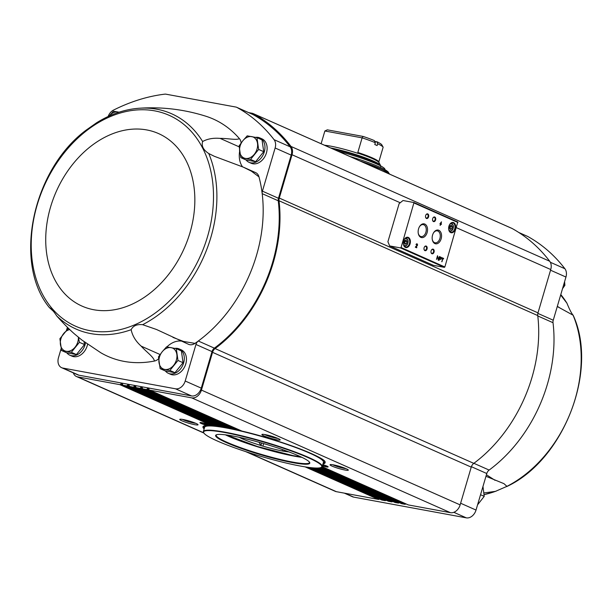 <?xml version="1.0" encoding="UTF-8"?>
<svg xmlns="http://www.w3.org/2000/svg" width="612" height="612" viewBox="0 0 612 612"><rect width="100%" height="100%" fill="white"/><g stroke="black" fill="none" stroke-linecap="round" stroke-linejoin="round"><path stroke-width="0.92" d="M557.28 306.513L573.077 315.195C571.509 313.367 569.458 309.358 566.934 303.185L560.661 295.007M483.962 492.951L495.46 491.352L506.943 486.349L503.944 483.656L485.966 476.289M486.418 474.751L495.047 480.321M344.349 493.142L352.466 496.745A9.532 7.069 -66.1 0 0 353.66 497.112L466.313 517.851A9.532 7.069 -66.1 0 0 476.029 510.064L486.785 473.527A5.24 3.886 -66.1 0 1 489.133 470.07A129.843 96.344 -66.1 0 0 553.019 322.7L537.787 315.945M553.019 322.7A5.24 3.886 -66.1 0 1 553.248 320.214L565.947 277.045A9.532 7.069 -66.1 0 0 564.907 268.737A204.89 152.021 -66.1 0 0 527.72 236.462A5.715 4.246 -66.1 0 0 527.475 236.339A5.715 4.246 -66.1 0 0 527.223 236.24M240.799 157.636L245.879 159.893L255.632 161.69L263.718 151.692L262.043 139.903L256.964 137.646L258.639 149.435L250.553 159.434L240.799 157.636L239.124 145.847L242.872 140.722L247.21 135.849L256.964 137.646M160.137 368.654L165.217 370.91L174.971 372.708L183.057 362.709L181.389 350.921L176.302 348.664L177.977 360.453L169.891 370.451L160.137 368.654L158.462 356.865L162.218 351.739L166.548 346.866L176.302 348.664M76.401 354.562L71.321 352.305L61.56 350.515L66.647 352.764L76.401 354.562L84.487 344.564L84.074 341.687M245.733 451.618L335.169 491.306A9.532 7.069 -66.1 0 0 336.363 491.673L378.468 499.423A1.193 0.887 -66.1 0 0 379.394 498.994L379.417 498.971M61.146 348.572L58.469 357.691A9.532 7.069 -66.1 0 0 61.644 367.697A9.532 7.069 -66.1 0 0 62.837 368.064L175.491 388.796L191.548 395.926L148.425 387.985A0.956 0.704 -66.1 0 1 148.9 388.551L149.022 389.416A1.193 0.887 -66.1 0 0 149.619 390.119L191.717 397.869A9.532 7.069 -66.1 0 0 201.432 390.089L212.54 352.328A5.715 4.246 -66.1 0 1 215.087 348.572A130.8 97.048 -66.1 0 0 279.034 200.767A5.715 4.246 -66.1 0 1 279.286 198.066L537.994 312.862L550.739 269.54A9.532 7.069 -66.1 0 0 549.714 261.255A205.846 152.732 -66.1 0 0 512.16 228.528A7.627 5.653 -66.1 0 0 511.839 228.36L253.131 113.564A7.627 5.653 -66.1 0 0 252.175 113.266L248.679 112.623M537.994 312.862A5.715 4.246 -66.1 0 0 537.741 315.57A130.8 97.048 -66.1 0 1 473.795 463.368A5.715 4.246 -66.1 0 0 471.248 467.132L460.14 504.885A9.532 7.069 -66.1 0 1 450.424 512.672L408.326 504.923A1.193 0.887 -66.1 0 1 408.043 504.793M401.441 503.577A1.193 0.887 -66.1 0 0 401.724 503.707L404.869 504.28A1.193 0.887 -66.1 0 0 405.794 503.86L405.817 503.829M394.839 502.36A1.193 0.887 -66.1 0 0 395.123 502.49L398.267 503.072A1.193 0.887 -66.1 0 0 399.2 502.643L399.223 502.613M388.238 501.151A1.193 0.887 -66.1 0 0 388.521 501.274L391.665 501.855A1.193 0.887 -66.1 0 0 392.598 501.427L392.621 501.396M108.133 116.517A9.532 7.069 -66.1 0 1 113.472 110.122A204.89 152.021 -66.1 0 1 164.865 94.149A5.715 4.246 -66.1 0 1 165.921 94.179L235.934 107.062A5.715 4.246 -66.1 0 1 236.645 107.284A5.715 4.246 -66.1 0 1 236.89 107.406A204.89 152.021 -66.1 0 1 274.084 139.681A9.532 7.069 -66.1 0 1 275.125 147.989L262.418 191.158A5.24 3.886 -66.1 0 0 262.188 193.652A129.843 96.344 -66.1 0 0 258.968 176.853L251.348 171.138L243.232 167.114L214.315 156.29L208.768 153.535C203.329 149.986 201.287 145.985 202.626 141.525C207.522 138.84 213.351 137.792 220.129 138.396C227.32 138.243 236.362 140.339 239.414 138.641A129.843 96.344 -66.1 0 0 205.739 116.188C183.784 109.288 161.43 106.649 138.687 108.286C124.343 109.418 110.298 114.26 96.551 122.805L85.94 130.287C32.459 170.021 12.844 262.992 49.297 307.507L49.32 307.515M53.611 311.477L49.297 307.507C51.087 308.318 53.588 311.148 56.809 316.006C63.074 323.082 68.926 329.034 74.373 333.846L81.87 340.02L100.773 352.734A129.843 96.344 -66.1 0 0 154.431 361.042A9.532 7.069 -66.1 0 0 158.592 358.793M154.431 361.042C153.734 356.873 146.031 351.701 141.196 346.147C135.772 341.343 132.422 335.858 131.152 329.692C133.087 325.783 136.912 324.115 142.634 324.689L156.527 329.493L188.595 344.334A9.532 7.069 -66.1 0 0 194.991 343.378A129.843 96.344 -66.1 0 0 198.303 341.014A129.843 96.344 -66.1 0 0 262.188 193.652L278.246 200.774A5.24 3.886 -66.1 0 1 278.475 198.288L291.182 155.119A9.532 7.069 -66.1 0 0 290.142 146.811A204.89 152.021 -66.1 0 0 252.947 114.536A5.715 4.246 -66.1 0 0 252.71 114.413A5.715 4.246 -66.1 0 0 252.458 114.314M255.541 137.348A13.342 9.899 113.9 0 1 259.84 137.914L262.005 138.87A13.342 9.899 113.9 0 1 265.639 155.081A13.342 9.899 113.9 0 1 251.18 163.259L249.015 162.302A13.342 9.899 113.9 0 1 246.032 159.923M241.12 143.001A9.532 7.069 -66.1 0 0 239.414 138.641M239.636 151.378A21.917 16.264 -66.1 0 0 242.497 166.793M258.968 176.853A9.532 7.069 -66.1 0 0 255.609 172.607L243.232 167.114M175.491 388.796A9.532 7.069 -66.1 0 0 185.199 381.016L195.955 344.472A5.24 3.886 -66.1 0 1 198.303 341.014L214.368 348.144A129.843 96.344 -66.1 0 0 278.246 200.774M214.368 348.144A5.24 3.886 -66.1 0 0 212.012 351.602L201.264 388.138A9.532 7.069 -66.1 0 1 191.548 395.926M279.286 198.066L292.031 154.744A9.532 7.069 -66.1 0 0 291.006 146.452A205.846 152.732 -66.1 0 0 253.452 113.725A7.627 5.653 -66.1 0 0 253.131 113.564M73.295 372.861A9.532 7.069 -66.1 0 0 76.462 376.51A9.532 7.069 -66.1 0 0 77.655 376.877L119.761 384.627A1.193 0.887 -66.1 0 0 120.686 384.198L121.275 383.472L122.545 384.03M61.644 367.697L77.701 374.819A9.532 7.069 -66.1 0 0 78.894 375.187L122.017 383.127A0.956 0.704 -66.1 0 0 121.275 383.472M147.683 388.329L147.087 389.056A1.193 0.887 -66.1 0 1 146.161 389.484L143.017 388.903A1.193 0.887 -66.1 0 1 142.42 388.199L142.298 387.335A0.956 0.704 -66.1 0 0 141.823 386.769L148.425 387.985A0.956 0.704 -66.1 0 0 147.683 388.329L148.945 388.888M141.081 387.113L140.492 387.84A1.193 0.887 -66.1 0 1 139.559 388.268L136.415 387.687A1.193 0.887 -66.1 0 1 135.818 386.983L135.696 386.126A0.956 0.704 -66.1 0 0 135.221 385.552L141.823 386.769A0.956 0.704 -66.1 0 0 141.081 387.113L142.344 387.671M134.479 385.897L133.89 386.623A1.193 0.887 -66.1 0 1 132.957 387.052L129.813 386.478A1.193 0.887 -66.1 0 1 129.216 385.767L129.094 384.91A0.956 0.704 -66.1 0 0 128.619 384.344L135.221 385.552A0.956 0.704 -66.1 0 0 134.479 385.897L135.742 386.463M206.213 424.292L207.231 424.743L206.68 424.774L204.102 423.902L206.213 424.292M208.753 425.692A5.034 0.589 -163.6 0 0 210.497 425.745A5.034 0.589 -163.6 0 0 205.831 423.756A5.034 0.589 -163.6 0 0 200.835 422.9A5.034 0.589 -163.6 0 0 203.536 424.261A5.034 0.589 -163.6 0 0 208.753 425.692M322.631 465.097L323.978 465.64L322.532 465.426M322.409 465.839A5.034 0.589 -163.6 0 0 325.5 466.589A5.034 0.589 -163.6 0 0 327.244 466.642A5.034 0.589 -163.6 0 0 322.746 464.699M120.686 384.198L213.03 425.172L212.119 425.608A63.656 7.482 -163.6 0 0 210.842 425.516L210.88 425.309M127.288 385.415L218.316 425.807L217.321 426.204A63.656 7.482 -163.6 0 0 214.736 425.876L123.211 385.262L126.355 385.835A1.193 0.887 -66.1 0 0 127.288 385.415L127.877 384.68L129.147 385.246M133.89 386.623L224.413 426.801L223.326 427.153A63.656 7.482 -163.6 0 0 220.366 426.656L129.813 386.478M140.492 387.84L231.29 428.132L230.112 428.454A63.656 7.482 -163.6 0 0 226.784 427.788L136.415 387.687M147.087 389.056L238.955 429.823L237.685 430.098A63.656 7.482 -163.6 0 0 233.975 429.264L143.017 388.903M212.8 425.455L212.119 425.608L119.761 384.627M207.606 425.241L207.063 425.439A63.656 7.482 -163.6 0 0 204.133 428.936M123.211 385.262A1.193 0.887 -66.1 0 1 122.614 384.55L122.499 383.693A0.956 0.704 -66.1 0 0 122.017 383.127L128.619 384.344A0.956 0.704 -66.1 0 0 127.877 384.68M381.636 499.935A1.193 0.887 -66.1 0 0 381.919 500.058L385.063 500.639A1.193 0.887 -66.1 0 0 385.996 500.211L386.019 500.18M218.063 426.074L217.321 426.204L126.355 385.835M224.145 427.061L223.326 427.153L132.957 387.052M226.746 427.788L230.204 428.477L139.559 388.268M322.975 463.919A63.656 7.482 -163.6 0 0 304.99 450.853A63.656 7.482 -163.6 0 0 241.977 431.1L149.619 390.119M233.929 429.264L237.777 430.121L146.161 389.484M322.379 465.939A5.959 0.704 -163.6 0 0 326.066 466.841A5.959 0.704 -163.6 0 0 328.108 466.811A5.959 0.704 -163.6 0 0 322.776 464.6M276.884 439.806A9.532 1.117 -163.6 0 0 280.158 439.76A9.532 1.117 -163.6 0 0 271.361 436.142A9.532 1.117 -163.6 0 0 262.005 434.413A9.532 1.117 -163.6 0 0 266.534 436.922A9.532 1.117 -163.6 0 0 276.884 439.806M345.023 470.039A9.532 1.117 -163.6 0 0 348.297 469.993A9.532 1.117 -163.6 0 0 339.499 466.375A9.532 1.117 -163.6 0 0 330.143 464.653A9.532 1.117 -163.6 0 0 334.672 467.155A9.532 1.117 -163.6 0 0 345.023 470.039M389.66 245.917L400.569 247.921L401.059 247.531L413.995 202.549L403.017 200.522L399.131 203.635L387.909 241.763L389.66 245.917L433.457 265.348L444.373 267.36L444.855 266.97L457.791 221.98L414.049 202.58M441.91 258.226L442.537 258.509L441.948 261.775L442.866 258.654L443.501 258.937L443.646 258.425L442.055 257.721L441.91 258.226M439.959 256.788L438.896 260.421L439.638 259.029L440.357 259.35A1.109 0.727 100.4 0 0 440.472 259.381A1.109 0.727 100.4 0 0 441.367 258.509A1.109 0.727 100.4 0 0 440.977 257.239L439.959 256.788M437.542 255.717L436.471 259.343L437.634 256.558L438.337 260.177L439.408 256.543L438.246 259.335L437.542 255.717M439.936 223.785L440.472 224.03L440.089 225.338L440.801 224.176L441.336 224.413L440.954 223.663L441.482 221.85L439.936 223.785M416.038 244.632L416.367 244.777A0.612 0.405 100.4 0 1 417.154 244.838A0.612 0.405 100.4 0 1 416.871 245.481L415.296 247.179L416.696 247.799L416.841 247.294L415.785 246.82L416.994 245.947A1.14 0.757 100.4 0 0 417.514 244.739A1.14 0.757 100.4 0 0 416.948 243.821A1.14 0.757 100.4 0 0 416.038 244.632M455.359 229.033A5.24 3.458 100.4 0 0 454.142 222.929A5.24 3.458 100.4 0 0 449.613 224.596A5.24 3.458 100.4 0 0 448.711 229.515A5.24 3.458 100.4 0 0 451.794 232.797A5.24 3.458 100.4 0 0 455.359 229.033M410.071 243.836A5.24 3.458 100.4 0 0 408.847 237.731A5.24 3.458 100.4 0 0 404.318 239.399A5.24 3.458 100.4 0 0 403.415 244.318A5.24 3.458 100.4 0 0 406.498 247.592A5.24 3.458 100.4 0 0 410.071 243.836M428.576 216.839A2.379 1.576 100.4 0 0 428.025 214.062A2.379 1.576 100.4 0 0 425.967 214.82A2.379 1.576 100.4 0 0 425.554 217.061A2.379 1.576 100.4 0 0 426.954 218.553A2.379 1.576 100.4 0 0 428.576 216.839M435.583 219.953A2.379 1.576 100.4 0 0 435.033 217.176A2.379 1.576 100.4 0 0 432.975 217.933A2.379 1.576 100.4 0 0 432.562 220.167A2.379 1.576 100.4 0 0 433.962 221.659A2.379 1.576 100.4 0 0 435.583 219.953M427.122 232.614A6.984 4.613 100.4 0 0 425.501 224.482A6.984 4.613 100.4 0 0 419.465 226.708A6.984 4.613 100.4 0 0 418.256 233.264A6.984 4.613 100.4 0 0 422.364 237.632A6.984 4.613 100.4 0 0 427.122 232.614M441.137 238.833A6.984 4.613 100.4 0 0 439.515 230.701A6.984 4.613 100.4 0 0 433.48 232.927A6.984 4.613 100.4 0 0 432.271 239.483A6.984 4.613 100.4 0 0 436.379 243.851A6.984 4.613 100.4 0 0 441.137 238.833M427.038 249A2.379 1.576 100.4 0 0 426.48 246.223A2.379 1.576 100.4 0 0 424.422 246.988A2.379 1.576 100.4 0 0 424.009 249.222A2.379 1.576 100.4 0 0 425.417 250.713A2.379 1.576 100.4 0 0 427.038 249M434.046 252.113A2.379 1.576 100.4 0 0 433.487 249.336A2.379 1.576 100.4 0 0 431.429 250.094A2.379 1.576 100.4 0 0 431.016 252.335A2.379 1.576 100.4 0 0 432.424 253.819A2.379 1.576 100.4 0 0 434.046 252.113M431.001 252.22A1.966 1.3 100.4 0 0 431.919 253.345A1.966 1.3 100.4 0 0 433.487 251.945A1.966 1.3 100.4 0 0 432.638 249.467A1.966 1.3 100.4 0 0 431.376 250.193M423.994 249.115A1.966 1.3 100.4 0 0 424.912 250.232A1.966 1.3 100.4 0 0 426.48 248.832A1.966 1.3 100.4 0 0 425.631 246.361A1.966 1.3 100.4 0 0 424.368 247.08M432.233 239.246A6.074 4.009 100.4 0 0 434.979 242.765A6.074 4.009 100.4 0 0 439.906 238.466A6.074 4.009 100.4 0 0 437.175 230.823A6.074 4.009 100.4 0 0 433.357 233.134M418.218 233.027A6.074 4.009 100.4 0 0 420.964 236.546A6.074 4.009 100.4 0 0 425.891 232.246A6.074 4.009 100.4 0 0 423.16 224.604A6.074 4.009 100.4 0 0 419.342 226.914M432.546 220.06A1.966 1.3 100.4 0 0 433.464 221.184A1.966 1.3 100.4 0 0 435.025 219.785A1.966 1.3 100.4 0 0 434.176 217.306A1.966 1.3 100.4 0 0 432.921 218.033M425.539 216.954A1.966 1.3 100.4 0 0 426.457 218.071A1.966 1.3 100.4 0 0 428.017 216.671A1.966 1.3 100.4 0 0 427.168 214.2A1.966 1.3 100.4 0 0 425.914 214.919M404.662 240.593L404.042 242.689L404.899 244.257L406.376 243.729L406.995 241.633L406.138 240.065L404.662 240.593M403.4 244.196A4.766 3.144 100.4 0 0 405.641 247.026A4.766 3.144 100.4 0 0 409.428 243.637A4.766 3.144 100.4 0 0 407.37 237.655A4.766 3.144 100.4 0 0 404.257 239.506M449.95 225.797L449.338 227.893L450.195 229.454L451.671 228.926L452.291 226.83L451.427 225.262L449.95 225.797M448.688 229.393A4.766 3.144 100.4 0 0 450.937 232.231A4.766 3.144 100.4 0 0 454.716 228.842A4.766 3.144 100.4 0 0 452.658 222.86A4.766 3.144 100.4 0 0 449.552 224.703M416.497 247.715L416.634 247.256L415.571 246.781L416.78 245.909A1.14 0.757 100.4 0 0 417.3 244.785A1.14 0.757 100.4 0 0 416.841 243.813M416.741 244.349A0.612 0.405 100.4 0 0 416.168 244.693M440.219 225.392L440.801 224.176M441.137 224.321L441.489 223.9M440.739 223.625L441.482 221.85M440.831 222.806L440.411 223.426M440.204 223.388L440.625 223.518M438.246 259.335L437.526 255.762M436.578 259.396L437.634 256.558M438.138 260.085L439.408 256.543M440.365 259.35A1.109 0.727 100.4 0 0 441.176 258.394A1.109 0.727 100.4 0 0 440.77 257.201L439.952 256.841M438.988 260.467L439.638 259.029M440.127 257.354L439.76 258.593L440.487 258.914A0.65 0.428 100.4 0 0 440.847 257.675L439.913 257.315L439.76 258.593M439.554 258.555L440.273 258.876A0.65 0.428 100.4 0 0 440.411 258.899M441.749 261.691L442.866 258.654M443.302 258.845L443.646 258.425M443.432 258.386L442.048 257.767M449.759 228.658L451.671 228.926M449.912 228.605L450.531 226.509L452.291 226.83M450.531 226.509L450.111 225.736M404.463 243.461L406.376 243.729M404.616 243.408L405.236 241.312L406.995 241.633M405.236 241.312L404.815 240.539M210.842 425.516A5.959 0.704 -163.6 0 0 204.852 423.366A5.959 0.704 -163.6 0 0 200.017 422.571A5.959 0.704 -163.6 0 0 207.063 425.439M194.738 424.682A9.532 1.117 -163.6 0 0 198.013 424.636A9.532 1.117 -163.6 0 0 189.215 421.018A9.532 1.117 -163.6 0 0 179.859 419.297A9.532 1.117 -163.6 0 0 184.388 421.798A9.532 1.117 -163.6 0 0 194.738 424.682M332.706 464.745A8.239 0.972 -163.6 0 0 344.594 468.463A8.239 0.972 -163.6 0 0 346.086 468.685M182.43 419.396A8.239 0.972 -163.6 0 0 194.31 423.106A8.239 0.972 -163.6 0 0 195.802 423.328M264.575 434.512A8.239 0.972 -163.6 0 0 276.456 438.23A8.239 0.972 -163.6 0 0 277.947 438.452M327.244 466.642L327.328 466.359A5.034 0.589 -163.6 0 0 327.313 466.275A5.034 0.589 -163.6 0 0 327.305 466.26L327.313 466.275M210.497 425.745L210.582 425.462A5.034 0.589 -163.6 0 0 210.566 425.386A5.034 0.589 -163.6 0 0 210.559 425.363L210.566 425.386M67.412 327.298L66.54 330.243M87.585 344.235A13.342 9.899 113.9 0 1 71.948 356.13L69.783 355.174A13.342 9.899 113.9 0 1 66.8 352.795M174.879 348.366A13.342 9.899 113.9 0 1 179.178 348.924L181.343 349.888A13.342 9.899 113.9 0 1 184.977 366.098A13.342 9.899 113.9 0 1 170.519 374.276L168.354 373.32A13.342 9.899 113.9 0 1 165.37 370.941M181.251 341.075A21.917 16.264 -66.1 0 0 166.908 346.92M194.991 343.378L183.493 341.45L172.974 337.403M259.84 137.914A13.342 9.899 113.9 0 1 263.481 154.117A13.342 9.899 113.9 0 1 249.015 162.302M179.178 348.924A13.342 9.899 113.9 0 1 182.82 365.135A13.342 9.899 113.9 0 1 168.354 373.32M85.519 342.751A13.342 9.899 113.9 0 1 69.783 355.174M61.56 350.515L59.892 338.719L67.978 328.721L69.034 328.889M84.487 344.564L79.407 342.315L71.321 352.305M78.428 337.288L79.407 342.315M78.374 337.243A11.437 8.484 113.9 0 1 75.069 347.18A11.437 8.484 113.9 0 1 66.15 351.28A11.437 8.484 113.9 0 1 60.435 344.487A11.437 8.484 113.9 0 1 63.64 333.594A11.437 8.484 113.9 0 1 69.73 329.562M174.971 372.708L169.891 370.451M183.057 362.709L177.977 360.453M171.138 347.639A11.437 8.484 113.9 0 1 176.845 354.432A11.437 8.484 113.9 0 1 173.64 365.326A11.437 8.484 113.9 0 1 164.72 369.426A11.437 8.484 113.9 0 1 159.005 362.633A11.437 8.484 113.9 0 1 162.218 351.739A11.437 8.484 113.9 0 1 171.138 347.639M255.632 161.69L250.553 159.434M263.718 151.692L258.639 149.435M251.8 136.621A11.437 8.484 113.9 0 1 257.507 143.415A11.437 8.484 113.9 0 1 254.301 154.308A11.437 8.484 113.9 0 1 245.381 158.409A11.437 8.484 113.9 0 1 239.667 151.615A11.437 8.484 113.9 0 1 242.872 140.722A11.437 8.484 113.9 0 1 251.8 136.621M109.097 116.096L113.434 111.231L118.017 111.996A11.437 8.484 113.9 0 1 118.957 112.241M109.135 116.058A11.437 8.484 113.9 0 1 118.017 111.996M506.943 486.349A117.772 87.386 113.9 0 0 573.077 315.195L573.092 315.103C598.735 370.122 563.759 460.193 506.667 486.594M562.061 296.154L566.934 303.185A117.772 87.386 113.9 0 0 562.061 296.154L560.799 294.548M480.542 494.718L484.222 496.347L477.574 504.823M482.967 486.494L484.222 496.347M563.667 284.794L564.884 285.337L562.527 288.665M564.593 281.642L564.884 285.337M375.324 142.711A30.493 3.588 -163.6 0 0 362.12 137.853L363.061 136.422A28.588 3.358 -163.6 0 1 374.322 140.584L375.324 142.711L374.789 144.531A30.493 3.588 16.4 0 1 377.13 145.564L377.665 143.751L376.87 141.885L374.812 141.502M376.87 141.885L374.743 141.326M363.061 136.422L327.328 129.843L324.865 130.999L321.116 143.736M377.665 143.751A30.493 3.588 -163.6 0 1 383.15 147.186L381.75 144.715A28.588 3.358 -163.6 0 0 376.893 141.724M324.865 130.999L362.12 137.853L357.829 152.457L358.005 153.367A30.975 3.641 16.4 0 0 324.49 145.228M383.15 147.186L378.851 161.79L379.027 162.7A30.975 3.641 16.4 0 1 379.088 162.8L380.511 165.362A33.079 3.886 -163.6 0 0 362.258 156.733A33.079 3.886 -163.6 0 0 330.511 147.905M243.362 438.223L243.086 439.164A29.973 3.527 16.4 0 1 241.809 438.597L241.839 438.567A29.736 3.496 -163.6 0 1 239.261 437.305M259.144 442.285L260.689 445.437A29.736 3.496 -163.6 0 1 243.423 439.271L243.086 439.164M284.029 450.134L283.7 451.243A29.973 3.527 16.4 0 1 282.155 450.96L281.826 450.86A29.736 3.496 -163.6 0 1 263.16 446.186L262.908 446.133A29.973 3.527 16.4 0 1 260.911 445.536L260.689 445.437M288.91 451.916A29.736 3.496 -163.6 0 1 283.731 451.212L283.7 451.243M282.553 449.613L282.155 450.96M263.657 443.578L262.908 446.133M261.653 442.996L260.911 445.536M388.689 173.135A42.886 5.041 -163.6 0 0 349.888 156.496M338.084 151.263A38.212 4.491 16.4 0 1 384.894 169.493L384.849 169.654M224.948 432.562A61.605 7.245 16.4 0 1 291.87 451.205A61.605 7.245 16.4 0 1 321.147 467.407A61.605 7.245 16.4 0 1 260.658 456.261A61.605 7.245 16.4 0 1 203.781 432.86A61.605 7.245 16.4 0 1 224.948 432.562M232.629 435.966A49.075 5.768 16.4 0 1 280.923 449.047A49.075 5.768 16.4 0 1 309.649 462.412A49.075 5.768 16.4 0 1 261.079 454.846A49.075 5.768 16.4 0 1 216.151 434.895A49.075 5.768 16.4 0 1 232.629 435.966M203.781 432.86L203.551 432.454A61.942 7.283 16.4 0 1 203.375 431.498A61.942 7.283 16.4 0 1 224.841 432.149A61.942 7.283 16.4 0 1 289.009 449.774A61.942 7.283 16.4 0 1 322.226 466.482A61.942 7.283 16.4 0 1 321.56 467.186L321.147 467.407M203.375 431.498L204.615 427.283A61.942 7.283 16.4 0 1 226.08 427.926A61.942 7.283 16.4 0 1 290.249 445.559A61.942 7.283 16.4 0 1 323.465 462.259L322.226 466.482M324.857 461.831A63.373 7.451 16.4 0 1 324.559 462.022L323.343 462.68M204.492 427.696L203.827 426.488A63.373 7.451 16.4 0 1 203.681 426.166M226.677 435.025A49.075 5.768 16.4 0 1 226.585 434.979L257.53 446.553L293.225 455.657L300.821 456.827A49.075 5.768 16.4 0 1 300.729 456.82M309.45 462.114A48.6 5.715 16.4 0 1 309.465 462.58A48.6 5.715 16.4 0 1 261.225 454.341A48.6 5.715 16.4 0 1 216.212 435.132A48.6 5.715 16.4 0 1 216.48 434.749M301.923 457.348A48.6 5.715 16.4 0 1 225.384 434.826M495.46 491.352A117.772 87.386 113.9 0 1 484.115 494.618M202.626 141.525A117.772 87.386 -66.1 0 0 138.687 108.286M56.809 316.006A117.772 87.386 -66.1 0 0 131.152 329.692M142.634 324.689A117.772 87.386 -66.1 0 0 210.849 237.425A117.772 87.386 -66.1 0 0 208.768 153.535M207.583 236.439A115.354 85.588 -66.1 0 0 107.758 117.734A115.354 85.588 -66.1 0 0 51.737 308.081A115.354 85.588 -66.1 0 0 207.583 236.439M207.185 425.447C203.903 425.937 202.61 426.327 203.329 426.61A63.373 7.451 -163.6 0 0 204.255 428.522M323.098 463.498A63.373 7.451 -163.6 0 0 324.918 462.389C328.384 458.671 280.556 439.967 241.931 431.093M320.504 467.66L401.724 503.707M321.422 467.254L404.869 504.28M317.475 468.035L395.123 502.49M319.089 467.935L398.267 503.072M305.082 466.857L378.468 499.423M307.928 467.285L379.394 498.994M308.119 467.308L381.919 500.058M310.682 467.629L385.063 500.639M313.115 467.866L385.996 500.211M313.267 467.882L388.521 501.274M315.402 468.012L391.665 501.855M317.353 468.035L392.598 501.427M320.42 467.683L399.2 502.643M408.173 504.877L322.126 466.688L408.326 504.923M322.111 466.719L405.794 503.86M191.717 397.869L450.424 512.672M400.569 247.921L444.373 267.36M401.059 247.531L444.855 266.97M414.148 203.046L457.952 222.485M403.43 244.364A3.573 2.356 100.4 0 0 405.626 245.634A3.573 2.356 100.4 0 0 407.707 243.132A3.573 2.356 100.4 0 0 407.156 239.231A3.573 2.356 100.4 0 0 404.348 239.361M407.844 240.745A4.047 2.67 100.4 0 0 405.901 238.114A4.047 2.67 100.4 0 0 405.572 238.083M404.119 245.993A4.047 2.67 100.4 0 0 404.433 246.078A4.047 2.67 100.4 0 0 407.187 244.318M448.718 229.561A3.573 2.356 100.4 0 0 450.922 230.831A3.573 2.356 100.4 0 0 453.002 228.33A3.573 2.356 100.4 0 0 452.444 224.428A3.573 2.356 100.4 0 0 449.644 224.558M453.14 225.943A4.047 2.67 100.4 0 0 451.189 223.311A4.047 2.67 100.4 0 0 450.86 223.281M449.407 231.191A4.047 2.67 100.4 0 0 449.728 231.282A4.047 2.67 100.4 0 0 452.482 229.515M292.031 154.744L400.233 202.756M456.414 227.687L550.739 269.54M253.452 113.725L512.16 228.528M291.006 146.452L549.714 261.255M279.034 200.767L537.741 315.57M215.087 348.572L473.795 463.368M212.54 352.328L471.248 467.132M201.432 390.089L460.14 504.885M77.655 376.877L203.765 432.837M247.11 452.069L336.363 491.673M236.89 107.406L252.947 114.536M274.084 139.681L290.142 146.811M275.125 147.989L291.182 155.119M262.418 191.158L278.475 198.288M195.955 344.472L212.012 351.602M185.199 381.016L201.264 388.138M62.837 368.064L78.894 375.187M190.003 232.659A94.363 70.013 -66.1 0 0 108.339 135.558A94.363 70.013 -66.1 0 0 62.508 291.266A94.363 70.013 -66.1 0 0 190.003 232.659M141.196 346.147L160.084 354.532M220.129 138.396L239.185 146.849M527.72 236.462L518.869 232.537M564.907 268.737L550.356 262.28M565.947 277.045L550.548 270.206M553.248 320.214L537.856 313.382M489.133 470.07L473.887 463.307M486.785 473.527L471.393 466.696M476.029 510.064L460.622 503.232M466.313 517.851L453.821 512.305M353.66 497.112L344.977 493.257M378.851 161.79A30.493 3.588 -163.6 0 0 357.829 152.457M378.912 162.478A30.776 3.618 -163.6 0 0 357.882 153.145M226.654 434.987A46.604 5.477 -163.6 0 0 293.133 455.626A46.604 5.477 -163.6 0 0 300.767 456.804M380.358 165.753A33.354 3.924 -163.6 0 0 333.257 149.121M389.691 174.16A44.599 5.24 -163.6 0 0 359.611 160.818M389.615 174.129A44.791 5.263 -163.6 0 0 361.172 161.507M210.872 425.524L212.234 425.623M123.066 385.216L214.682 425.868L217.421 426.22M308.05 467.3L381.773 500.012M129.667 386.432L220.297 426.648M313.214 467.882L388.375 501.228M136.262 387.641L226.692 427.773M317.429 468.035L394.969 502.444M142.864 388.857L233.868 429.242M320.474 467.667L401.571 503.661M149.466 390.073L241.855 431.07M413.995 202.549L457.791 221.98M405.611 238.06L405.901 238.114C407.898 239.131 408.541 240.822 407.814 243.201C407.378 245.03 406.253 245.993 404.433 246.078L404.142 246.024M450.899 223.258L451.189 223.311C453.194 224.329 453.829 226.027 453.109 228.406C452.673 230.234 451.549 231.191 449.728 231.282L449.438 231.229M76.462 376.51L203.895 433.051M220.335 426.656L223.426 427.176M236.645 107.284L252.71 114.413M527.475 236.339L518.808 232.491M496.064 491.184L484.115 494.634M558.817 307.155L557.287 306.474M380.511 165.362L380.687 166.586M389.767 174.198L382.89 169.784L359.604 160.811"/></g></svg>

